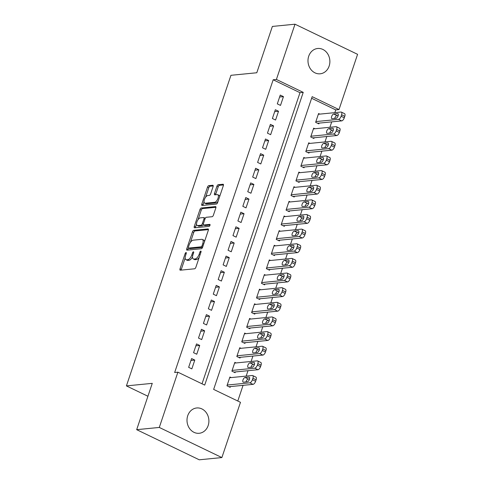 <?xml version="1.0" encoding="UTF-8"?>
<svg xmlns="http://www.w3.org/2000/svg" width="484" height="484" viewBox="0 0 484 484"><rect width="100%" height="100%" fill="white"/><g stroke="black" fill="none" stroke-linecap="round" stroke-linejoin="round"><path stroke-width="0.73" d="M186.037 252.515A1.095 0.496 -64.3 0 0 185.148 253.574L180.012 268.838A1.561 0.708 -64.3 0 0 180.127 270.169A1.561 0.708 -64.3 0 0 180.32 270.199L194.592 268.789A1.561 0.708 -64.3 0 0 195.869 267.277L201.005 252.013A1.095 0.496 -64.3 0 0 200.927 251.081A1.095 0.496 -64.3 0 0 200.787 251.063A1.095 0.496 -64.3 0 0 199.898 252.122L199.233 254.1A4.991 2.257 -64.3 0 1 195.143 258.946L193.957 259.061A4.991 2.257 -64.3 0 1 193.34 258.964A4.991 2.257 -64.3 0 1 192.965 254.717L193.63 252.739A1.095 0.496 -64.3 0 0 193.552 251.807A1.095 0.496 -64.3 0 0 193.412 251.789A1.095 0.496 -64.3 0 0 192.523 252.848L191.858 254.826A4.991 2.257 -64.3 0 1 187.774 259.672L186.582 259.787A4.991 2.257 -64.3 0 1 185.965 259.69A4.991 2.257 -64.3 0 1 185.59 255.443L186.255 253.465A1.095 0.496 -64.3 0 0 186.177 252.539A1.095 0.496 -64.3 0 0 186.037 252.515M329.144 66.066A12.717 10.932 -95.6 0 1 320.178 73.798A12.717 10.932 -95.6 0 1 308.713 56.229A12.717 10.932 -95.6 0 1 317.679 48.491A12.717 10.932 -95.6 0 1 329.144 66.066M208.168 425.545A12.717 10.932 -95.6 0 1 199.196 433.283A12.717 10.932 -95.6 0 1 187.732 415.708A12.717 10.932 -95.6 0 1 196.704 407.97A12.717 10.932 -95.6 0 1 208.168 425.545M213.087 186.612A1.561 0.708 -64.3 0 0 212.972 185.287A1.561 0.708 -64.3 0 0 212.778 185.257L208.773 185.65A1.561 0.708 -64.3 0 0 207.497 187.163L201.792 204.115A1.561 0.708 -64.3 0 0 201.907 205.446A1.561 0.708 -64.3 0 0 202.1 205.476L216.372 204.066A1.561 0.708 -64.3 0 0 217.649 202.554L223.354 185.602A1.561 0.708 -64.3 0 0 223.239 184.271A1.561 0.708 -64.3 0 0 223.045 184.241L218.211 184.719A1.561 0.708 -64.3 0 0 216.935 186.231L214.491 193.491A1.561 0.708 -64.3 0 0 214.606 194.816A1.561 0.708 -64.3 0 0 214.799 194.846L217.201 194.61A4.175 1.888 -64.3 0 1 217.715 194.695A4.175 1.888 -64.3 0 1 217.836 198.761A4.175 1.888 -64.3 0 1 214.612 202.3L205.216 203.226A4.175 1.888 -64.3 0 1 204.702 203.141A4.175 1.888 -64.3 0 1 204.581 199.075A4.175 1.888 -64.3 0 1 207.805 195.536L209.366 195.385A1.561 0.708 -64.3 0 0 210.643 193.866L213.087 186.612M202.022 383.806L299.995 92.686L273.176 79.775L174.657 372.511L177.888 372.19L204.708 385.101L303.226 92.365L276.406 79.455L294.998 24.2L357.585 54.329L338.994 109.578L312.168 96.667L213.65 389.402L240.475 402.319L221.878 457.568L159.29 427.445L177.888 372.19M273.176 79.775L276.406 79.455M221.878 457.568L199.263 459.8L136.676 429.671L152.266 383.346L126.415 385.899L230.941 75.304L256.792 72.757L272.377 26.432L294.998 24.2M136.676 429.671L159.29 427.445M193.733 230.33A1.561 0.708 -64.3 0 0 192.457 231.848L186.751 248.8A1.561 0.708 -64.3 0 0 186.872 250.125A1.561 0.708 -64.3 0 0 187.066 250.155L201.338 248.752A1.561 0.708 -64.3 0 0 202.614 247.233L208.32 230.281A1.561 0.708 -64.3 0 0 208.205 228.956A1.561 0.708 -64.3 0 0 208.011 228.926L193.733 230.33L195.016 230.947A1.561 0.708 -64.3 0 0 193.739 232.459L190.381 242.436M194.272 226.458L199.977 209.505A1.561 0.708 -64.3 0 1 201.253 207.993L215.525 206.583A1.561 0.708 -64.3 0 1 215.719 206.614A1.561 0.708 -64.3 0 1 215.834 207.945L213.396 215.198A1.561 0.708 -64.3 0 1 212.119 216.711L206.329 217.28A1.561 0.708 -64.3 0 0 205.053 218.798L203.431 223.608A1.561 0.708 -64.3 0 0 203.552 224.939A1.561 0.708 -64.3 0 0 203.746 224.969L209.772 224.376A1.095 0.496 -64.3 0 1 209.905 224.394A1.095 0.496 -64.3 0 1 209.935 225.459A1.095 0.496 -64.3 0 1 209.094 226.385L194.58 227.819A1.561 0.708 -64.3 0 1 194.387 227.789A1.561 0.708 -64.3 0 1 194.272 226.458L195.548 227.075L196.552 224.098M126.415 385.899L147.922 396.251M278.53 111.266L275.336 109.729L272.383 118.507L275.571 120.044L278.53 111.266L274.694 111.641M268.68 140.535L265.486 138.999L262.528 147.783L265.722 149.32L268.68 140.535L264.839 140.917M258.825 169.811L255.631 168.275L252.678 177.059L255.873 178.596L258.825 169.811L254.989 170.193M248.976 199.087L245.781 197.551L242.829 206.329L246.017 207.866L248.976 199.087L245.14 199.462M239.12 228.357L235.932 226.821L232.973 235.605L236.168 237.142L239.12 228.357L235.284 228.738M229.271 257.633L226.076 256.096L223.124 264.875L226.318 266.412L229.271 257.633L225.435 258.008M219.421 286.903L216.227 285.366L213.269 294.151L216.463 295.688L219.421 286.903L215.58 287.284M209.566 316.179L206.378 314.642L203.419 323.427L206.614 324.964L209.566 316.179L205.73 316.56M199.717 345.455L196.522 343.918L193.57 352.697L196.758 354.234L199.717 345.455L195.881 345.83M194.792 360.09L191.597 358.553L188.639 367.338L191.833 368.875L194.792 360.09L190.95 360.471M204.641 330.814L201.447 329.277L198.494 338.062L201.689 339.599L204.641 330.814L200.806 331.195M214.497 301.544L211.302 300.007L208.344 308.786L211.538 310.323L214.497 301.544L210.655 301.919M224.346 272.268L221.152 270.731L218.199 279.516L221.388 281.053L224.346 272.268L220.51 272.649M234.196 242.998L231.001 241.462L228.049 250.24L231.243 251.777L234.196 242.998L230.36 243.373M244.051 213.722L240.857 212.186L237.898 220.964L241.093 222.507L244.051 213.722L240.209 214.097M253.9 184.446L250.706 182.91L247.754 191.694L250.948 193.231L253.9 184.446L250.065 184.827M263.75 155.176L260.561 153.64L257.603 162.418L260.797 163.955L263.75 155.176L259.914 155.552M273.605 125.9L270.411 124.364L267.452 133.148L270.647 134.685L273.605 125.9L269.763 126.282M283.455 96.631L280.26 95.088L277.308 103.872L280.502 105.409L283.455 96.631L279.619 97.006M334.837 112.639L335.763 109.898L338.994 109.578M237.789 401.024L243.065 385.337M246.174 376.104L247.989 370.702M251.099 361.463L252.914 356.061M256.024 346.828L257.845 341.426M260.949 332.193L262.77 326.791M265.873 317.558L267.694 312.15M270.804 302.917L272.619 297.515M275.729 288.282L277.544 282.88M280.653 273.648L282.474 268.245M285.578 259.007L287.399 253.604M290.503 244.372L292.324 238.969M295.434 229.737L297.249 224.334M300.358 215.096L302.173 209.693M305.283 200.461L307.104 195.058M310.208 185.826L312.029 180.423M315.132 171.185L316.953 165.782M320.063 156.55L321.878 151.147M324.988 141.915L326.803 136.512M329.913 127.28L331.728 121.871M335.763 109.898L311.623 98.282M319.803 114.121L318.581 113.534L315.629 122.319L318.817 123.856L319.065 123.124M314.878 128.762L313.656 128.169L310.698 136.954L313.892 138.491L314.14 137.758M309.948 143.397L308.731 142.81L305.773 151.589L308.967 153.125L309.216 152.393M305.023 158.032L303.807 157.445L300.848 166.23L304.043 167.767L304.291 167.034M300.098 172.667L298.876 172.08L295.924 180.865L299.118 182.401L299.36 181.669M295.173 187.308L293.951 186.721L290.999 195.5L294.187 197.036L294.435 196.304M290.249 201.943L289.027 201.356L286.068 210.141L289.263 211.677L289.511 210.945M285.318 216.578L284.102 215.991L281.143 224.776L284.338 226.312L284.586 225.58M280.393 231.219L279.177 230.632L276.219 239.411L279.413 240.947L279.661 240.215M275.469 245.854L274.247 245.267L271.294 254.046L274.488 255.588L274.731 254.856M270.544 260.489L269.322 259.902L266.369 268.687L269.564 270.223L269.806 269.491M265.619 275.13L264.397 274.543L261.445 283.322L264.633 284.858L264.881 284.126M260.695 289.765L259.472 289.178L256.514 297.956L259.708 299.493L259.956 298.767M255.764 304.4L254.548 303.813L251.589 312.597L254.784 314.134L255.032 313.402M250.839 319.041L249.617 318.448L246.665 327.232L249.859 328.769L250.101 328.037M245.914 333.676L244.692 333.089L241.74 341.867L244.934 343.404L245.176 342.672M240.99 348.311L239.768 347.724L236.815 356.508L240.003 358.045L240.252 357.313M236.065 362.946L234.843 362.359L231.884 371.143L235.079 372.68L235.327 371.948M231.134 377.587L229.918 377L226.96 385.778L230.154 387.315L230.402 386.583M299.995 92.686L303.226 92.365M185.965 259.69L187.241 260.307A4.991 2.257 -64.3 0 0 187.859 260.404L186.582 259.787M192.535 256.865A4.991 2.257 -64.3 0 1 189.05 260.289L187.859 260.404M193.34 258.964L194.616 259.581A4.991 2.257 -64.3 0 0 195.233 259.678L193.957 259.061M199.226 257.3A4.991 2.257 -64.3 0 1 196.425 259.557L195.233 259.678M185.16 257.948L181.288 269.455A1.561 0.708 -64.3 0 0 181.155 270.114M208.453 229.622L195.016 230.947M203.661 244.124L202.736 243.682A4.991 2.257 -64.3 0 0 202.366 239.435A4.991 2.257 -64.3 0 0 201.743 239.332L193.183 240.179A4.991 2.257 -64.3 0 0 189.099 245.025L188.397 247.106A1.095 0.496 -64.3 0 0 188.476 248.038L188.034 249.411A1.561 0.708 -64.3 0 0 187.895 250.077M189.655 248.558A1.095 0.496 -64.3 0 0 189.752 248.655L188.476 248.038A1.095 0.496 -64.3 0 0 188.615 248.062L201.138 246.828A1.095 0.496 -64.3 0 0 202.034 245.763L202.736 243.682M189.752 248.655A1.095 0.496 -64.3 0 0 189.891 248.673L188.615 248.062M202.554 247.403A1.095 0.496 -64.3 0 1 202.421 247.439L189.891 248.673M204.448 241.788A4.991 2.257 -64.3 0 0 203.643 240.046L202.366 239.435M198.041 219.682L201.253 210.123L199.977 209.505M215.973 207.279L202.53 208.604A1.561 0.708 -64.3 0 0 201.253 210.123M203.552 224.939L204.829 225.55A1.561 0.708 -64.3 0 0 205.022 225.586L210.05 225.09M200.322 217.873A4.175 1.888 -64.3 0 0 197.103 221.412A4.175 1.888 -64.3 0 0 197.218 225.477A4.175 1.888 -64.3 0 0 197.738 225.562L201.048 225.235A1.561 0.708 -64.3 0 0 202.324 223.717L203.946 218.907A1.561 0.708 -64.3 0 0 203.824 217.576A1.561 0.708 -64.3 0 0 203.637 217.546L200.322 217.873M197.218 225.477L198.494 226.095A4.175 1.888 -64.3 0 0 199.015 226.173L197.738 225.562M203.401 224.8A1.561 0.708 -64.3 0 1 202.324 225.846L199.015 226.173M205.252 218.332A1.561 0.708 -64.3 0 0 205.107 218.193L203.824 217.576M195.548 227.075A1.561 0.708 -64.3 0 0 195.415 227.734M204.702 203.141L205.978 203.758A4.175 1.888 -64.3 0 0 206.493 203.837L205.216 203.226M218.102 201.211A4.175 1.888 -64.3 0 1 215.888 202.911L206.493 203.837M219.657 196.595A4.175 1.888 -64.3 0 0 218.992 195.306L217.715 194.695M223.487 184.942L219.488 185.336A1.561 0.708 -64.3 0 0 218.211 186.848L215.767 194.102A1.561 0.708 -64.3 0 0 215.634 194.768M204.036 201.858L203.068 204.732A1.561 0.708 -64.3 0 0 202.935 205.391M213.22 185.953L210.05 186.261A1.561 0.708 -64.3 0 0 208.773 187.78L205.591 197.242M228.932 386.728L253.017 384.356A3.176 1.44 115.7 0 0 255.619 381.271L256.115 379.807A3.176 1.44 115.7 0 0 255.879 377.103L252.684 375.56A3.176 1.44 -64.3 0 0 252.291 375.499L229.67 377.732M252.684 375.56A3.176 1.44 -64.3 0 1 252.92 378.27L252.424 379.734A3.176 1.44 -64.3 0 1 249.829 382.82L227.208 385.046M249.562 378.893L248.256 379.02A2.541 1.149 -64.3 0 0 246.053 381.918M248.939 377.103L245.061 377.484A2.541 1.149 -64.3 0 0 243.095 379.637A2.541 1.149 -64.3 0 0 243.168 382.118A2.541 1.149 -64.3 0 0 243.482 382.172L247.36 381.785A2.541 1.149 -64.3 0 0 249.327 379.631A2.541 1.149 -64.3 0 0 249.254 377.157A2.541 1.149 -64.3 0 0 248.939 377.103L249.49 377.369M233.863 372.093L257.948 369.722A3.176 1.44 115.7 0 0 260.543 366.63L261.039 365.166A3.176 1.44 115.7 0 0 260.803 362.462L257.609 360.925A3.176 1.44 -64.3 0 0 257.216 360.864L234.595 363.091M257.609 360.925A3.176 1.44 -64.3 0 1 257.845 363.629L257.355 365.093A3.176 1.44 -64.3 0 1 254.753 368.179L232.132 370.411M254.487 364.258L253.18 364.385A2.541 1.149 -64.3 0 0 250.978 367.277M253.864 362.468L249.986 362.849A2.541 1.149 -64.3 0 0 248.02 365.003A2.541 1.149 -64.3 0 0 248.092 367.483A2.541 1.149 -64.3 0 0 248.407 367.531L252.285 367.15A2.541 1.149 -64.3 0 0 254.251 364.996A2.541 1.149 -64.3 0 0 254.179 362.516A2.541 1.149 -64.3 0 0 253.864 362.468L254.415 362.734M238.787 357.458L262.873 355.081A3.176 1.44 115.7 0 0 265.474 351.995L265.964 350.531A3.176 1.44 115.7 0 0 265.728 347.827L262.534 346.29A3.176 1.44 -64.3 0 0 262.14 346.223L239.519 348.456M262.534 346.29A3.176 1.44 -64.3 0 1 262.77 348.994L262.28 350.458A3.176 1.44 -64.3 0 1 259.678 353.544L237.057 355.776M259.418 349.617L258.105 349.75A2.541 1.149 -64.3 0 0 255.903 352.642M258.789 347.833L254.911 348.214A2.541 1.149 -64.3 0 0 252.951 350.368A2.541 1.149 -64.3 0 0 253.023 352.848A2.541 1.149 -64.3 0 0 253.338 352.896L257.216 352.515A2.541 1.149 -64.3 0 0 259.176 350.362A2.541 1.149 -64.3 0 0 259.103 347.881A2.541 1.149 -64.3 0 0 258.789 347.833L259.339 348.093M243.712 342.817L267.797 340.446A3.176 1.44 115.7 0 0 270.399 337.36L270.889 335.896A3.176 1.44 115.7 0 0 270.653 333.192L267.458 331.655A3.176 1.44 -64.3 0 0 267.065 331.588L244.45 333.821M267.458 331.655A3.176 1.44 -64.3 0 1 267.694 334.359L267.204 335.823A3.176 1.44 -64.3 0 1 264.603 338.909L241.982 341.135M264.343 334.982L263.03 335.116A2.541 1.149 -64.3 0 0 260.828 338.007M263.713 333.192L259.835 333.573A2.541 1.149 -64.3 0 0 257.875 335.733A2.541 1.149 -64.3 0 0 257.948 338.207A2.541 1.149 -64.3 0 0 258.262 338.262L262.14 337.874A2.541 1.149 -64.3 0 0 264.101 335.721A2.541 1.149 -64.3 0 0 264.028 333.246A2.541 1.149 -64.3 0 0 263.713 333.192L264.264 333.458M248.637 328.182L272.722 325.811A3.176 1.44 115.7 0 0 275.323 322.719L275.813 321.255A3.176 1.44 115.7 0 0 275.577 318.551L272.389 317.014A3.176 1.44 -64.3 0 0 271.99 316.953L249.375 319.18M272.389 317.014A3.176 1.44 -64.3 0 1 272.625 319.718L272.129 321.182A3.176 1.44 -64.3 0 1 269.527 324.274L246.913 326.5M269.267 320.347L267.954 320.475A2.541 1.149 -64.3 0 0 265.752 323.373M268.638 318.557L264.766 318.938A2.541 1.149 -64.3 0 0 262.8 321.092A2.541 1.149 -64.3 0 0 262.873 323.572A2.541 1.149 -64.3 0 0 263.187 323.621L267.065 323.239A2.541 1.149 -64.3 0 0 269.025 321.086A2.541 1.149 -64.3 0 0 268.959 318.605A2.541 1.149 -64.3 0 0 268.638 318.557L269.189 318.823M253.562 313.547L277.647 311.17A3.176 1.44 115.7 0 0 280.248 308.084L280.744 306.62A3.176 1.44 115.7 0 0 280.508 303.916L277.314 302.379A3.176 1.44 -64.3 0 0 276.921 302.318L254.3 304.545M277.314 302.379A3.176 1.44 -64.3 0 1 277.55 305.083L277.054 306.547A3.176 1.44 -64.3 0 1 274.458 309.633L251.837 311.865M274.192 305.713L272.885 305.84A2.541 1.149 -64.3 0 0 270.677 308.731M273.569 303.922L269.691 304.303A2.541 1.149 -64.3 0 0 267.725 306.457A2.541 1.149 -64.3 0 0 267.797 308.937A2.541 1.149 -64.3 0 0 268.112 308.986L271.99 308.604A2.541 1.149 -64.3 0 0 273.956 306.451A2.541 1.149 -64.3 0 0 273.883 303.97A2.541 1.149 -64.3 0 0 273.569 303.922L274.119 304.182M258.486 298.906L282.577 296.535A3.176 1.44 115.7 0 0 285.173 293.449L285.669 291.985A3.176 1.44 115.7 0 0 285.433 289.281L282.239 287.744A3.176 1.44 -64.3 0 0 281.845 287.678L259.224 289.91M282.239 287.744A3.176 1.44 -64.3 0 1 282.474 290.448L281.984 291.912A3.176 1.44 -64.3 0 1 279.383 294.998L256.762 297.224M279.117 291.072L277.81 291.205A2.541 1.149 -64.3 0 0 275.608 294.097M278.494 289.281L274.616 289.668A2.541 1.149 -64.3 0 0 272.649 291.822A2.541 1.149 -64.3 0 0 272.722 294.296A2.541 1.149 -64.3 0 0 273.036 294.351L276.915 293.969A2.541 1.149 -64.3 0 0 278.881 291.81A2.541 1.149 -64.3 0 0 278.808 289.335A2.541 1.149 -64.3 0 0 278.494 289.281L279.044 289.547M263.417 284.271L287.502 281.9A3.176 1.44 115.7 0 0 290.104 278.808L290.594 277.35A3.176 1.44 115.7 0 0 290.358 274.64L287.163 273.103A3.176 1.44 -64.3 0 0 286.77 273.043L264.149 275.269M287.163 273.103A3.176 1.44 -64.3 0 1 287.399 275.807L286.909 277.272A3.176 1.44 -64.3 0 1 284.308 280.363L261.687 282.589M284.048 276.437L282.735 276.564A2.541 1.149 -64.3 0 0 280.532 279.462M283.418 274.646L279.54 275.027A2.541 1.149 -64.3 0 0 277.58 277.181A2.541 1.149 -64.3 0 0 277.653 279.661A2.541 1.149 -64.3 0 0 277.967 279.71L281.839 279.328A2.541 1.149 -64.3 0 0 283.805 277.175A2.541 1.149 -64.3 0 0 283.733 274.694A2.541 1.149 -64.3 0 0 283.418 274.646L283.969 274.912M268.342 269.636L292.427 267.259A3.176 1.44 115.7 0 0 295.028 264.173L295.518 262.709A3.176 1.44 115.7 0 0 295.282 260.005L292.088 258.468A3.176 1.44 -64.3 0 0 291.695 258.408L269.074 260.634M292.088 258.468A3.176 1.44 -64.3 0 1 292.324 261.172L291.834 262.637A3.176 1.44 -64.3 0 1 289.232 265.722L266.611 267.954M288.972 261.802L287.659 261.929A2.541 1.149 -64.3 0 0 285.457 264.821M288.343 260.011L284.465 260.392A2.541 1.149 -64.3 0 0 282.505 262.546A2.541 1.149 -64.3 0 0 282.577 265.026A2.541 1.149 -64.3 0 0 282.892 265.075L286.77 264.694A2.541 1.149 -64.3 0 0 288.73 262.54A2.541 1.149 -64.3 0 0 288.658 260.059A2.541 1.149 -64.3 0 0 288.343 260.011L288.894 260.277M273.266 254.995L297.351 252.624A3.176 1.44 115.7 0 0 299.953 249.538L300.443 248.074A3.176 1.44 115.7 0 0 300.207 245.37L297.013 243.833A3.176 1.44 -64.3 0 0 296.619 243.767L274.004 245.999M297.013 243.833A3.176 1.44 -64.3 0 1 297.255 246.537L296.759 248.002A3.176 1.44 -64.3 0 1 294.157 251.087L271.542 253.32M293.897 247.161L292.584 247.294A2.541 1.149 -64.3 0 0 290.382 250.186M293.268 245.37L289.39 245.757A2.541 1.149 -64.3 0 0 287.429 247.911A2.541 1.149 -64.3 0 0 287.502 250.391A2.541 1.149 -64.3 0 0 287.817 250.44L291.695 250.059A2.541 1.149 -64.3 0 0 293.655 247.905A2.541 1.149 -64.3 0 0 293.582 245.424A2.541 1.149 -64.3 0 0 293.268 245.37L293.818 245.636M278.191 240.36L302.276 237.989A3.176 1.44 115.7 0 0 304.878 234.903L305.374 233.439A3.176 1.44 115.7 0 0 305.132 230.729L301.943 229.192A3.176 1.44 -64.3 0 0 301.55 229.132L278.929 231.364M301.943 229.192A3.176 1.44 -64.3 0 1 302.179 231.903L301.683 233.361A3.176 1.44 -64.3 0 1 299.082 236.452L276.467 238.679M298.822 232.526L297.509 232.653A2.541 1.149 -64.3 0 0 295.307 235.551M298.198 230.735L294.32 231.116A2.541 1.149 -64.3 0 0 292.354 233.27A2.541 1.149 -64.3 0 0 292.427 235.75A2.541 1.149 -64.3 0 0 292.741 235.805L296.619 235.418A2.541 1.149 -64.3 0 0 298.586 233.264A2.541 1.149 -64.3 0 0 298.513 230.783A2.541 1.149 -64.3 0 0 298.198 230.735L298.749 231.001M283.116 225.726L307.201 223.348A3.176 1.44 115.7 0 0 309.802 220.262L310.298 218.798A3.176 1.44 115.7 0 0 310.062 216.094L306.868 214.557A3.176 1.44 -64.3 0 0 306.475 214.497L283.854 216.723M306.868 214.557A3.176 1.44 -64.3 0 1 307.104 217.262L306.614 218.726A3.176 1.44 -64.3 0 1 304.012 221.811L281.392 224.044M303.746 217.891L302.439 218.018A2.541 1.149 -64.3 0 0 300.237 220.91M303.123 216.1L299.245 216.481A2.541 1.149 -64.3 0 0 297.279 218.635A2.541 1.149 -64.3 0 0 297.351 221.115A2.541 1.149 -64.3 0 0 297.666 221.164L301.544 220.783A2.541 1.149 -64.3 0 0 303.51 218.629A2.541 1.149 -64.3 0 0 303.438 216.148A2.541 1.149 -64.3 0 0 303.123 216.1L303.674 216.366M288.047 211.091L312.132 208.713A3.176 1.44 115.7 0 0 314.733 205.627L315.223 204.163A3.176 1.44 115.7 0 0 314.987 201.459L311.793 199.922A3.176 1.44 -64.3 0 0 311.4 199.856L288.779 202.088M311.793 199.922A3.176 1.44 -64.3 0 1 312.029 202.627L311.539 204.091A3.176 1.44 -64.3 0 1 308.937 207.176L286.316 209.409M308.671 203.25L307.364 203.383A2.541 1.149 -64.3 0 0 305.162 206.275M308.048 201.465L304.17 201.846A2.541 1.149 -64.3 0 0 302.21 204A2.541 1.149 -64.3 0 0 302.276 206.48A2.541 1.149 -64.3 0 0 302.597 206.529L306.469 206.148A2.541 1.149 -64.3 0 0 308.435 203.994A2.541 1.149 -64.3 0 0 308.362 201.513A2.541 1.149 -64.3 0 0 308.048 201.465L308.598 201.725M292.971 196.45L317.056 194.078A3.176 1.44 115.7 0 0 319.658 190.992L320.148 189.528A3.176 1.44 115.7 0 0 319.912 186.824L316.717 185.281A3.176 1.44 -64.3 0 0 316.324 185.221L293.703 187.453M316.717 185.281A3.176 1.44 -64.3 0 1 316.953 187.992L316.463 189.456A3.176 1.44 -64.3 0 1 313.862 192.541L291.241 194.768M313.602 188.615L312.289 188.742A2.541 1.149 -64.3 0 0 310.087 191.64M312.973 186.824L309.094 187.205A2.541 1.149 -64.3 0 0 307.134 189.365A2.541 1.149 -64.3 0 0 307.207 191.839A2.541 1.149 -64.3 0 0 307.522 191.894L311.4 191.507A2.541 1.149 -64.3 0 0 313.36 189.353A2.541 1.149 -64.3 0 0 313.287 186.878A2.541 1.149 -64.3 0 0 312.973 186.824L313.523 187.09M297.896 181.815L321.981 179.443A3.176 1.44 115.7 0 0 324.582 176.351L325.073 174.887A3.176 1.44 115.7 0 0 324.837 172.183L321.642 170.646A3.176 1.44 -64.3 0 0 321.249 170.586L298.634 172.812M321.642 170.646A3.176 1.44 -64.3 0 1 321.884 173.351L321.388 174.815A3.176 1.44 -64.3 0 1 318.787 177.9L296.172 180.133M318.526 173.98L317.214 174.107A2.541 1.149 -64.3 0 0 315.011 176.999M317.897 172.189L314.019 172.57A2.541 1.149 -64.3 0 0 312.059 174.724A2.541 1.149 -64.3 0 0 312.132 177.204A2.541 1.149 -64.3 0 0 312.446 177.253L316.324 176.872A2.541 1.149 -64.3 0 0 318.284 174.718A2.541 1.149 -64.3 0 0 318.212 172.237A2.541 1.149 -64.3 0 0 317.897 172.189L318.448 172.455M302.821 167.18L326.906 164.802A3.176 1.44 115.7 0 0 329.507 161.716L330.003 160.252A3.176 1.44 115.7 0 0 329.761 157.548L326.573 156.011A3.176 1.44 -64.3 0 0 326.174 155.945L303.559 158.177M326.573 156.011A3.176 1.44 -64.3 0 1 326.809 158.716L326.313 160.18A3.176 1.44 -64.3 0 1 323.711 163.265L301.096 165.498M323.451 159.339L322.138 159.472A2.541 1.149 -64.3 0 0 319.936 162.364M322.828 157.554L318.95 157.935A2.541 1.149 -64.3 0 0 316.984 160.089A2.541 1.149 -64.3 0 0 317.056 162.57A2.541 1.149 -64.3 0 0 317.371 162.618L321.249 162.237A2.541 1.149 -64.3 0 0 323.215 160.083A2.541 1.149 -64.3 0 0 323.143 157.602A2.541 1.149 -64.3 0 0 322.828 157.554L323.379 157.814M307.745 152.539L331.83 150.167A3.176 1.44 115.7 0 0 334.432 147.082L334.928 145.617A3.176 1.44 115.7 0 0 334.692 142.913L331.498 141.376A3.176 1.44 -64.3 0 0 331.104 141.31L308.483 143.542M331.498 141.376A3.176 1.44 -64.3 0 1 331.734 144.081L331.238 145.545A3.176 1.44 -64.3 0 1 328.642 148.63L306.021 150.857M328.376 144.704L327.069 144.837A2.541 1.149 -64.3 0 0 324.867 147.729M327.753 142.913L323.875 143.294A2.541 1.149 -64.3 0 0 321.908 145.454A2.541 1.149 -64.3 0 0 321.981 147.929A2.541 1.149 -64.3 0 0 322.296 147.983L326.174 147.596A2.541 1.149 -64.3 0 0 328.14 145.442A2.541 1.149 -64.3 0 0 328.067 142.968A2.541 1.149 -64.3 0 0 327.753 142.913L328.303 143.179M312.676 137.904L336.761 135.532A3.176 1.44 115.7 0 0 339.357 132.441L339.853 130.976A3.176 1.44 115.7 0 0 339.617 128.272L336.422 126.735A3.176 1.44 -64.3 0 0 336.029 126.675L313.408 128.901M336.422 126.735A3.176 1.44 -64.3 0 1 336.658 129.44L336.168 130.904A3.176 1.44 -64.3 0 1 333.567 133.995L310.946 136.222M333.301 130.069L331.994 130.196A2.541 1.149 -64.3 0 0 329.792 133.094M332.677 128.278L328.799 128.659A2.541 1.149 -64.3 0 0 326.833 130.813A2.541 1.149 -64.3 0 0 326.906 133.294A2.541 1.149 -64.3 0 0 327.22 133.342L331.098 132.961A2.541 1.149 -64.3 0 0 333.065 130.807A2.541 1.149 -64.3 0 0 332.992 128.327A2.541 1.149 -64.3 0 0 332.677 128.278L333.228 128.544M317.601 123.269L341.686 120.891A3.176 1.44 115.7 0 0 344.287 117.806L344.777 116.341A3.176 1.44 115.7 0 0 344.541 113.637L341.347 112.1A3.176 1.44 -64.3 0 0 340.954 112.04L318.333 114.266M341.347 112.1A3.176 1.44 -64.3 0 1 341.583 114.805L341.093 116.269A3.176 1.44 -64.3 0 1 338.491 119.354L315.87 121.587M338.231 115.434L336.918 115.561A2.541 1.149 -64.3 0 0 334.716 118.453M337.602 113.643L333.724 114.024A2.541 1.149 -64.3 0 0 331.764 116.178A2.541 1.149 -64.3 0 0 331.836 118.659A2.541 1.149 -64.3 0 0 332.151 118.707L336.029 118.326A2.541 1.149 -64.3 0 0 337.989 116.172A2.541 1.149 -64.3 0 0 337.917 113.692A2.541 1.149 -64.3 0 0 337.602 113.643L338.153 113.909M186.068 254.021L185.148 253.574M200.818 252.569L199.898 252.122M193.443 253.295L192.523 252.848M189.05 260.289L187.774 259.672M192.795 255.274L191.858 254.826M196.425 259.557L195.143 258.946M200.152 254.542L199.233 254.1M181.288 269.455L180.012 268.838M208.344 229.089L208.011 228.926M188.034 249.411L186.751 248.8M193.739 232.459L192.457 231.848M202.421 247.439L201.138 246.828M202.959 246.211L202.034 245.763M202.53 208.604L201.253 207.993M215.864 206.747L215.525 206.583M205.022 225.586L203.746 224.969M202.324 225.846L201.048 225.235M203.304 224.195L202.324 223.717M204.865 219.349L203.946 218.907M215.888 202.911L214.612 202.3M215.767 194.102L214.491 193.491M218.211 186.848L216.935 186.231M219.488 185.336L218.211 184.719M223.384 184.404L223.045 184.241M203.068 204.732L201.792 204.115M208.773 187.78L207.497 187.163M210.05 186.261L208.773 185.65M213.117 185.414L212.778 185.257M249.829 382.82L253.017 384.356M252.424 379.734L255.619 381.271M252.92 378.27L256.115 379.807M248.256 379.02L245.061 377.484M254.753 368.179L257.948 369.722M257.355 365.093L260.543 366.63M257.845 363.629L261.039 365.166M253.18 364.385L249.986 362.849M259.678 353.544L262.873 355.081M262.28 350.458L265.474 351.995M262.77 348.994L265.964 350.531M258.105 349.75L254.911 348.214M264.603 338.909L267.797 340.446M267.204 335.823L270.399 337.36M267.694 334.359L270.889 335.896M263.03 335.116L259.835 333.573M269.527 324.274L272.722 325.811M272.129 321.182L275.323 322.719M272.625 319.718L275.813 321.255M267.954 320.475L264.766 318.938M274.458 309.633L277.647 311.17M277.054 306.547L280.248 308.084M277.55 305.083L280.744 306.62M272.885 305.84L269.691 304.303M279.383 294.998L282.577 296.535M281.984 291.912L285.173 293.449M282.474 290.448L285.669 291.985M277.81 291.205L274.616 289.668M284.308 280.363L287.502 281.9M286.909 277.272L290.104 278.808M287.399 275.807L290.594 277.35M282.735 276.564L279.54 275.027M289.232 265.722L292.427 267.259M291.834 262.637L295.028 264.173M292.324 261.172L295.518 262.709M287.659 261.929L284.465 260.392M294.157 251.087L297.351 252.624M296.759 248.002L299.953 249.538M297.255 246.537L300.443 248.074M292.584 247.294L289.39 245.757M299.082 236.452L302.276 237.989M301.683 233.361L304.878 234.903M302.179 231.903L305.374 233.439M297.509 232.653L294.32 231.116M304.012 221.811L307.201 223.348M306.614 218.726L309.802 220.262M307.104 217.262L310.298 218.798M302.439 218.018L299.245 216.481M308.937 207.176L312.132 208.713M311.539 204.091L314.733 205.627M312.029 202.627L315.223 204.163M307.364 203.383L304.17 201.846M313.862 192.541L317.056 194.078M316.463 189.456L319.658 190.992M316.953 187.992L320.148 189.528M312.289 188.742L309.094 187.205M318.787 177.9L321.981 179.443M321.388 174.815L324.582 176.351M321.884 173.351L325.073 174.887M317.214 174.107L314.019 172.57M323.711 163.265L326.906 164.802M326.313 160.18L329.507 161.716M326.809 158.716L330.003 160.252M322.138 159.472L318.95 157.935M328.642 148.63L331.83 150.167M331.238 145.545L334.432 147.082M331.734 144.081L334.928 145.617M327.069 144.837L323.875 143.294M333.567 133.995L336.761 135.532M336.168 130.904L339.357 132.441M336.658 129.44L339.853 130.976M331.994 130.196L328.799 128.659M338.491 119.354L341.686 120.891M341.093 116.269L344.287 117.806M341.583 114.805L344.777 116.341M336.918 115.561L333.724 114.024"/></g></svg>
